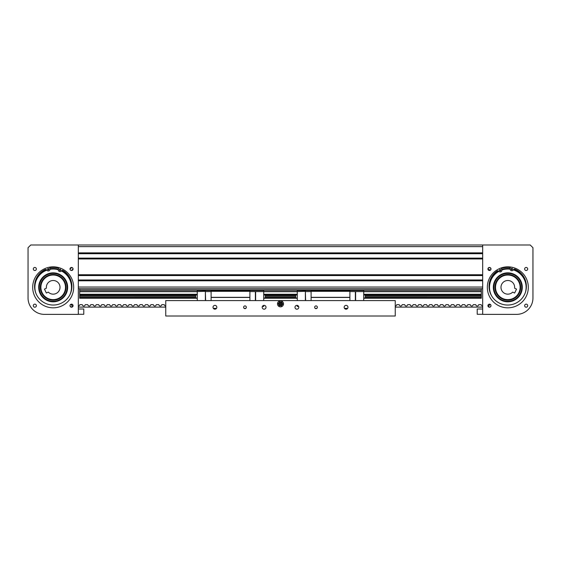 <?xml version="1.0" encoding="UTF-8"?>
<svg xmlns="http://www.w3.org/2000/svg" width="561" height="561" viewBox="0 0 561 561"><rect width="100%" height="100%" fill="white"/><g stroke="black" fill="none" stroke-linecap="round" stroke-linejoin="round"><path stroke-width="0.84" d="M481.31 290.198L481.31 288.698L482.677 288.698L78.323 288.698L79.69 288.698L79.69 290.198L481.31 290.198L481.31 295.78L365.358 295.78M482.677 244.982L78.323 244.982L78.323 314.377L44.445 314.377A16.395 16.395 0 0 1 28.05 297.989L28.05 247.717L30.785 244.982L482.677 244.982L78.323 244.982L482.677 244.982L78.323 244.982L482.677 244.982L482.677 314.377L516.555 314.377A16.395 16.395 0 0 0 532.95 297.989L532.95 247.717L530.215 244.982L482.677 244.982M482.677 253.698L78.323 253.698L482.677 253.698M482.677 258.123L78.323 258.123L482.677 258.123M482.677 275.556L78.323 275.556L482.677 275.556M482.677 279.981L78.323 279.981L482.677 279.981M33.302 268.978A1.529 1.529 0 0 1 34.831 267.45A1.529 1.529 0 0 1 36.36 268.978A1.529 1.529 0 0 1 34.831 270.507A1.529 1.529 0 0 1 33.302 268.978M33.302 305.682A1.529 1.529 0 0 1 34.831 304.153A1.529 1.529 0 0 1 36.36 305.682A1.529 1.529 0 0 1 34.831 307.211A1.529 1.529 0 0 1 33.302 305.682M71.857 267.478L70.006 268.978A1.529 1.529 0 0 1 71.542 267.45A1.529 1.529 0 0 1 73.07 268.978L72.628 267.899M73.035 268.663L73.07 268.978A1.529 1.529 0 0 1 71.542 270.507A1.529 1.529 0 0 1 70.006 268.978L70.132 268.375M70.272 268.123L71.219 267.478M71.703 267.457L72.152 267.576M72.404 267.716L72.944 268.375M73.035 306.018L72.53 306.018A0.659 0.659 0 0 1 71.941 305.64L71.57 304.84L70.406 304.651L70.952 304.272M71.24 304.181L72.39 304.413M72.621 304.602L72.951 305.086C72.011 303.866 71.072 303.866 70.132 305.086L70.006 305.682A1.529 1.529 0 0 1 71.542 304.153A1.529 1.529 0 0 1 73.07 305.682A1.529 1.529 0 0 1 71.542 307.211A1.529 1.529 0 0 1 70.006 305.682L70.132 306.285M70.363 269.953L71.317 270.493M71.542 270.507L73.07 268.978L72.39 270.248M70.272 306.537L72.152 307.084M72.404 306.944L73.07 305.682M32.692 287.33A20.491 20.491 0 0 1 53.183 266.84A20.491 20.491 0 0 1 73.673 287.33A20.491 20.491 0 0 1 53.183 307.821A20.491 20.491 0 0 1 32.692 287.33M72.088 307.112L70.988 307.112L72.088 307.112M70.686 270.248L70.132 269.575M72.124 270.388L70.952 270.388M56.149 293.48A6.83 6.83 0 0 0 59.34 284.364A6.83 6.83 0 0 0 46.409 288.172L44.459 289.111L46.36 293.045L48.302 292.106A6.83 6.83 0 0 0 56.149 293.48M41.142 289.792A12.293 12.293 0 0 0 51.787 299.546A12.293 12.293 0 0 1 47.846 276.257A12.293 12.293 0 0 0 42.11 292.667A12.293 12.293 0 0 0 58.526 298.403A12.293 12.293 0 0 0 64.263 281.994A12.293 12.293 0 0 0 41.142 289.792A12.293 12.293 0 0 0 55.651 299.378M58.526 298.403A12.293 12.293 0 0 0 65.23 284.869A12.293 12.293 0 0 1 51.787 299.546A12.293 12.293 0 0 0 58.526 298.403A12.293 12.293 0 0 1 51.787 299.546A12.293 12.293 0 0 0 58.526 298.403M67.369 284.427A14.481 14.481 0 0 1 56.086 301.516A14.481 14.481 0 0 1 38.997 290.233A14.481 14.481 0 0 1 50.287 273.144A14.481 14.481 0 0 1 67.369 284.427L66.794 282.386M46.836 270.164A18.303 18.303 0 0 0 35.722 292.807M69.964 294.651A18.303 18.303 0 0 0 61.338 270.942M49.992 269.308A1.718 1.718 0 0 0 49.971 268.915L49.663 267.148A20.491 20.491 0 0 1 58.849 267.639L58.351 269.371A1.718 1.718 0 0 0 61.394 270.865A1.29 1.29 0 0 1 63.113 270.542A18.66 18.66 0 0 1 52.236 305.009A18.66 18.66 0 0 1 45.111 269.575A1.29 1.29 0 0 1 46.787 270.086A1.718 1.718 0 0 0 49.992 269.308A18.303 18.303 0 0 1 58.288 269.75M60.3 270.465A18.303 18.303 0 0 0 59.375 270.1M48.877 269.539A18.303 18.303 0 0 0 47.923 269.799M65.23 284.869A12.293 12.293 0 0 0 50.721 275.283A12.293 12.293 0 0 1 65.399 288.726A12.293 12.293 0 0 0 65.23 284.869A12.293 12.293 0 0 1 65.399 288.726A12.293 12.293 0 0 0 65.23 284.869M39.579 292.274L38.997 290.233M43.87 298.417L42.355 296.937M50.665 301.587L48.611 301.068M64.27 296.643L62.797 298.164M67.446 289.855L66.107 293.866M55.707 273.074L57.103 273.389M57.481 273.502L58.414 273.824M48.239 273.719L50.28 273.144M42.096 278.018L43.576 276.496M40.413 280.507L41.149 279.28M46.079 299.946L44.571 298.971M65.798 294.441L64.017 296.937M67.601 288.684L67.481 289.651M47.594 269.175A0.68 0.68 0 0 1 48.309 268.53A0.68 0.68 0 0 1 48.954 269.252A0.68 0.68 0 0 1 48.239 269.897A0.68 0.68 0 0 1 47.594 269.175M59.326 269.806A0.68 0.68 0 0 1 60.048 269.161A0.68 0.68 0 0 1 60.693 269.883A0.68 0.68 0 0 1 59.971 270.528A0.68 0.68 0 0 1 59.326 269.806M78.323 314.293L83.785 314.293L83.785 308.999L78.323 308.999M527.698 268.978A1.529 1.529 0 0 0 526.169 267.45A1.529 1.529 0 0 0 524.64 268.978A1.529 1.529 0 0 0 526.169 270.507A1.529 1.529 0 0 0 527.698 268.978M527.698 305.682A1.529 1.529 0 0 0 526.169 304.153A1.529 1.529 0 0 0 524.64 305.682A1.529 1.529 0 0 0 526.169 307.211A1.529 1.529 0 0 0 527.698 305.682M488.154 269.771L487.93 268.978C488.954 267.008 489.97 267.008 490.994 268.978A1.529 1.529 0 0 0 489.458 267.45A1.529 1.529 0 0 0 487.93 268.978A1.529 1.529 0 0 0 489.458 270.507A1.529 1.529 0 0 0 490.994 268.978L490.868 268.375M490.728 268.123L489.781 267.478M489.62 267.457L488.056 268.375M488.379 304.602L487.93 305.682A1.529 1.529 0 0 0 489.458 307.211A1.529 1.529 0 0 0 490.994 305.682A1.529 1.529 0 0 0 489.458 304.153A1.529 1.529 0 0 0 487.93 305.682L488.049 305.086M490.875 305.1L490.048 304.272M489.76 304.181L488.61 304.413M488.154 304.889L488.617 304.406M489.458 270.507L488.617 270.255M489.62 307.204L488.189 306.537M488.056 306.285L487.93 305.682M507.817 266.84L505.216 267.008M528.308 287.33A20.491 20.491 0 0 0 507.817 266.84A20.491 20.491 0 0 0 487.327 287.33A20.491 20.491 0 0 0 507.817 307.821A20.491 20.491 0 0 0 528.308 287.33M490.076 307.084L490.868 306.285M490.994 268.978L490.868 269.575M487.958 269.273L490.545 270.058M490.735 269.827L490.959 269.273M504.851 293.48A6.83 6.83 0 0 1 501.66 284.364A6.83 6.83 0 0 1 514.591 288.172L516.541 289.111L514.64 293.045L512.698 292.106A6.83 6.83 0 0 1 504.851 293.48M509.213 299.546A12.293 12.293 0 0 1 502.474 298.403A12.293 12.293 0 0 0 518.89 292.667A12.293 12.293 0 0 0 513.154 276.257A12.293 12.293 0 0 0 496.737 281.994A12.293 12.293 0 0 0 509.213 299.546A12.293 12.293 0 0 0 513.154 276.257M521.618 291.706A14.481 14.481 0 0 0 521.723 291.362A14.481 14.481 0 0 1 520.25 294.742L521.723 291.362M522.13 285.149L522.291 287.534A14.481 14.481 0 0 0 521.877 283.866M520.454 280.262A14.481 14.481 0 0 0 518.259 277.302L520.454 280.262M515.229 274.89A14.481 14.481 0 0 0 514.1 274.287M517.586 298.017L517.845 297.779A14.481 14.481 0 0 1 514.879 299.967M506.422 275.114A12.293 12.293 0 0 0 495.77 284.869A12.293 12.293 0 0 1 506.422 275.114A12.293 12.293 0 0 0 495.601 288.726A12.293 12.293 0 0 1 506.422 275.114M522.003 290.233L521.513 292.015M494.08 291.909L493.918 291.397M520.853 281.04L522.025 284.539M506.169 272.941A14.481 14.481 0 0 1 522.2 285.689A14.481 14.481 0 0 1 509.458 301.72A14.481 14.481 0 0 1 493.428 288.971A14.481 14.481 0 0 1 506.169 272.941M525.524 291.958A18.303 18.303 0 0 0 513.322 269.876M512.221 269.56A18.303 18.303 0 0 0 511.26 269.35M510.131 269.175A1.718 1.718 0 0 0 513.371 269.792A1.29 1.29 0 0 1 515.019 269.203A18.66 18.66 0 0 1 509.619 304.946A18.66 18.66 0 0 1 497.081 271.04A1.29 1.29 0 0 1 498.82 271.286A1.718 1.718 0 0 0 501.779 269.638L501.197 267.934A20.491 20.491 0 0 1 505.489 266.973A20.491 20.491 0 0 0 501.197 267.934A20.491 20.491 0 0 1 510.356 267.001L510.131 268.782A1.718 1.718 0 0 0 510.131 269.175A18.303 18.303 0 0 0 501.864 270.016M500.798 270.423A18.303 18.303 0 0 0 499.893 270.83M498.876 271.356A18.303 18.303 0 0 0 491.408 295.451M503.785 301.236L502.789 300.913M496.506 296.376L495.861 295.507M494.15 282.534L494.76 281.068M512.523 268.929A0.68 0.68 0 0 0 511.772 268.319A0.68 0.68 0 0 0 511.162 269.07A0.68 0.68 0 0 0 511.913 269.68A0.68 0.68 0 0 0 512.523 268.929M500.833 270.129A0.68 0.68 0 0 0 500.082 269.518A0.68 0.68 0 0 0 499.472 270.269A0.68 0.68 0 0 0 500.223 270.879A0.68 0.68 0 0 0 500.833 270.129M482.677 308.999L477.215 308.999L477.215 314.293L482.677 314.293M195.642 295.78L79.69 295.78L79.69 290.198M197.276 298.256L79.69 298.256L79.69 295.942L195.642 295.942M265.367 295.942L295.633 295.942M365.358 295.942L481.31 295.942L481.31 298.256L363.724 298.256M263.726 298.256L297.274 298.256M295.633 295.78L265.367 295.78M103.182 298.256L97.172 298.256M398.254 298.256L392.244 298.256M431.044 298.256L425.028 298.256M463.828 298.256L457.818 298.256M79.69 297.028L195.642 297.021M481.31 297.028L365.358 297.021M347.981 307.274A1.914 1.914 0 0 0 346.074 305.359A1.914 1.914 0 0 0 344.159 307.274A1.914 1.914 0 0 0 346.074 309.188A1.914 1.914 0 0 0 347.981 307.274M317.386 307.274A1.367 1.367 0 0 0 316.018 305.906A1.367 1.367 0 0 0 314.651 307.274A1.367 1.367 0 0 0 316.018 308.641A1.367 1.367 0 0 0 317.386 307.274M298.803 307.274A1.914 1.914 0 0 0 296.895 305.359A1.914 1.914 0 0 0 294.981 307.274A1.914 1.914 0 0 0 296.895 309.188A1.914 1.914 0 0 0 298.803 307.274M266.019 307.274A1.914 1.914 0 0 0 264.105 305.359A1.914 1.914 0 0 0 262.197 307.274A1.914 1.914 0 0 0 264.105 309.188A1.914 1.914 0 0 0 266.019 307.274M246.349 307.274A1.367 1.367 0 0 0 244.982 305.906A1.367 1.367 0 0 0 243.614 307.274A1.367 1.367 0 0 0 244.982 308.641A1.367 1.367 0 0 0 246.349 307.274M216.841 307.274A1.914 1.914 0 0 0 214.926 305.359A1.914 1.914 0 0 0 213.019 307.274A1.914 1.914 0 0 0 214.926 309.188A1.914 1.914 0 0 0 216.841 307.274M283.508 303.859A3.008 3.008 0 0 0 280.5 300.857A3.008 3.008 0 0 0 277.492 303.859A3.008 3.008 0 0 0 280.5 306.867A3.008 3.008 0 0 0 283.508 303.859M165.747 316.018L395.253 316.018L395.253 300.584L165.747 300.584L165.747 316.018M297.274 294.981L295.633 294.981L295.633 297.989L297.274 297.989M363.724 294.981L365.358 294.981L365.358 297.989L363.724 297.989M355.358 300.584L355.358 291.594L363.724 291.594L363.724 290.5L349.896 290.5L349.896 300.584M355.632 300.584L355.632 291.594M305.633 300.584L305.359 291.32L297.274 291.594L297.274 300.584M305.359 300.584L305.359 291.594M363.724 291.594L363.724 300.584M297.274 305.401L297.274 306.453L298.62 306.453M349.896 290.5L297.274 290.5L297.274 291.594M349.896 297.33L311.103 297.33L311.103 300.584M347.638 308.368L344.503 308.368M316.839 308.368L315.198 308.368M349.896 297.463L311.103 297.463M349.896 291.32L311.103 291.32L311.103 297.33M311.103 290.5L311.103 291.32M311.103 291.594L305.633 291.594M297.877 305.633L297.274 305.633M349.896 291.594L355.358 291.594M197.276 294.981L195.642 294.981L195.642 297.989L197.276 297.989M263.726 294.981L265.367 294.981L265.367 297.989L263.726 297.989M255.367 300.584L255.367 291.594L263.726 291.594L263.726 290.5L249.897 290.5L249.897 300.584M255.641 300.584L255.641 291.594M205.642 300.584L205.368 291.32L197.276 291.594L197.276 300.584M205.368 300.584L205.368 291.594M263.726 291.594L263.726 300.584M263.726 305.401L263.726 306.453L262.38 306.453M249.897 290.5L197.276 290.5L197.276 291.594M249.897 297.33L211.104 297.33L211.104 300.584M245.802 308.368L244.161 308.368M216.497 308.368L213.362 308.368M249.897 297.463L211.104 297.463M249.897 291.32L211.104 291.32L211.104 297.33M211.104 290.5L211.104 291.32M211.104 291.594L205.642 291.594M263.123 305.633L263.726 305.633M249.897 291.594L255.367 291.594M280.339 303.515A0.379 0.379 0 0 1 280.844 303.697A0.379 0.379 0 0 1 280.661 304.202A0.379 0.379 0 0 1 280.156 304.02A0.379 0.379 0 0 1 280.339 303.515M281.089 305.093A1.367 1.367 0 0 0 281.734 303.277A1.367 1.367 0 0 0 279.911 302.624A1.367 1.367 0 0 0 279.266 304.448A1.367 1.367 0 0 0 281.089 305.093M280.689 304.265A0.449 0.449 0 0 0 280.907 303.669A0.449 0.449 0 0 0 280.311 303.452A0.449 0.449 0 0 0 280.093 304.055A0.449 0.449 0 0 0 280.689 304.265M280.311 305.766L281.292 305.612L279.378 305.422L278.586 303.669L279.708 302.106L281.622 302.295L282.246 303.08L282.414 304.048L281.292 305.612L282.309 304.041L281.559 302.379L279.75 302.204L278.691 303.683L279.441 305.338L281.25 305.521M278.754 304.644L279.203 305.647L279.441 305.338M279.203 305.647L280.29 305.759M281.405 305.878L282.695 304.083L282.309 304.041M282.695 304.083L281.797 302.07L281.559 302.379M280.689 301.958L279.595 301.846L279.75 302.204M281.797 302.07L280.71 301.958M279.595 301.846L278.305 303.634L278.691 303.683M278.305 303.634L278.747 304.63M395.253 300.584L370.66 300.584M165.747 300.584L190.34 300.584M395.253 307.112L482.677 307.112M490.595 304.651L489.43 304.84L489.059 305.64A0.659 0.659 0 0 1 488.47 306.018L487.965 306.018M482.677 306.18L482.355 306.018A0.659 0.659 0 0 1 481.759 305.64L481.093 304.651L478.799 304.651L478.133 305.64A0.659 0.659 0 0 1 477.537 306.018L476.892 306.018A0.659 0.659 0 0 1 476.296 305.64L475.63 304.651L473.337 304.651L472.671 305.64A0.659 0.659 0 0 1 472.074 306.018L471.429 306.018A0.659 0.659 0 0 1 470.833 305.64L470.16 304.651L467.874 304.651L467.201 305.64A0.659 0.659 0 0 1 466.612 306.018L465.96 306.018A0.659 0.659 0 0 1 465.371 305.64L464.697 304.651L462.411 304.651L461.738 305.64A0.659 0.659 0 0 1 461.142 306.018L460.497 306.018A0.659 0.659 0 0 1 459.901 305.64L459.235 304.651L456.942 304.651L456.275 305.64A0.659 0.659 0 0 1 455.679 306.018L455.034 306.018A0.659 0.659 0 0 1 454.438 305.64L453.772 304.651L451.479 304.651L450.813 305.64A0.659 0.659 0 0 1 450.217 306.018L449.571 306.018A0.659 0.659 0 0 1 448.975 305.64L448.302 304.651L446.016 304.651L445.35 305.64A0.659 0.659 0 0 1 444.754 306.018L444.102 306.018A0.659 0.659 0 0 1 443.513 305.64L442.839 304.651L440.553 304.651L439.88 305.64A0.659 0.659 0 0 1 439.291 306.018L438.639 306.018A0.659 0.659 0 0 1 438.043 305.64L437.377 304.651L435.091 304.651L434.417 305.64A0.659 0.659 0 0 1 433.821 306.018L433.176 306.018A0.659 0.659 0 0 1 432.58 305.64L431.914 304.651L429.621 304.651L428.955 305.64A0.659 0.659 0 0 1 428.359 306.018L427.713 306.018A0.659 0.659 0 0 1 427.117 305.64L426.451 304.651L424.158 304.651L423.492 305.64A0.659 0.659 0 0 1 422.896 306.018L422.251 306.018A0.659 0.659 0 0 1 421.655 305.64L420.981 304.651L418.695 304.651L418.022 305.64A0.659 0.659 0 0 1 417.433 306.018L416.781 306.018A0.659 0.659 0 0 1 416.192 305.64L415.519 304.651L413.233 304.651L412.559 305.64A0.659 0.659 0 0 1 411.97 306.018L411.318 306.018A0.659 0.659 0 0 1 410.722 305.64L410.056 304.651L407.763 304.651L407.097 305.64A0.659 0.659 0 0 1 406.501 306.018L405.855 306.018A0.659 0.659 0 0 1 405.259 305.64L404.593 304.651L402.3 304.651L401.634 305.64A0.659 0.659 0 0 1 401.038 306.018L400.393 306.018A0.659 0.659 0 0 1 399.797 305.64L399.123 304.651L396.837 304.651L396.171 305.64A0.659 0.659 0 0 1 395.575 306.018L395.253 306.18M165.747 306.18L165.425 306.018A0.659 0.659 0 0 1 164.829 305.64L164.163 304.651L161.877 304.651L161.203 305.64A0.659 0.659 0 0 1 160.607 306.018L159.962 306.018A0.659 0.659 0 0 1 159.366 305.64L158.7 304.651L156.407 304.651L155.741 305.64A0.659 0.659 0 0 1 155.145 306.018L154.499 306.018A0.659 0.659 0 0 1 153.903 305.64L153.237 304.651L150.944 304.651L150.278 305.64A0.659 0.659 0 0 1 149.682 306.018L149.03 306.018A0.659 0.659 0 0 1 148.441 305.64L147.767 304.651L145.481 304.651L144.808 305.64A0.659 0.659 0 0 1 144.219 306.018L143.567 306.018A0.659 0.659 0 0 1 142.978 305.64L142.305 304.651L140.019 304.651L139.345 305.64A0.659 0.659 0 0 1 138.749 306.018L138.104 306.018A0.659 0.659 0 0 1 137.508 305.64L136.842 304.651L134.549 304.651L133.883 305.64A0.659 0.659 0 0 1 133.287 306.018L132.641 306.018A0.659 0.659 0 0 1 132.045 305.64L131.379 304.651L129.086 304.651L128.42 305.64A0.659 0.659 0 0 1 127.824 306.018L127.179 306.018A0.659 0.659 0 0 1 126.583 305.64L125.909 304.651L123.623 304.651L122.957 305.64A0.659 0.659 0 0 1 122.361 306.018L121.709 306.018A0.659 0.659 0 0 1 121.12 305.64L120.447 304.651L118.161 304.651L117.487 305.64A0.659 0.659 0 0 1 116.898 306.018L116.246 306.018A0.659 0.659 0 0 1 115.65 305.64L114.984 304.651L112.698 304.651L112.025 305.64A0.659 0.659 0 0 1 111.429 306.018L110.783 306.018A0.659 0.659 0 0 1 110.187 305.64L109.521 304.651L107.228 304.651L106.562 305.64A0.659 0.659 0 0 1 105.966 306.018L105.321 306.018A0.659 0.659 0 0 1 104.725 305.64L104.058 304.651L101.765 304.651L101.099 305.64A0.659 0.659 0 0 1 100.503 306.018L99.858 306.018A0.659 0.659 0 0 1 99.262 305.64L98.589 304.651L96.303 304.651L95.629 305.64A0.659 0.659 0 0 1 95.04 306.018L94.388 306.018A0.659 0.659 0 0 1 93.799 305.64L93.126 304.651L90.84 304.651L90.167 305.64A0.659 0.659 0 0 1 89.571 306.018L88.926 306.018A0.659 0.659 0 0 1 88.329 305.64L87.663 304.651L85.37 304.651L84.704 305.64A0.659 0.659 0 0 1 84.108 306.018L83.463 306.018A0.659 0.659 0 0 1 82.867 305.64L82.201 304.651L79.907 304.651L79.241 305.64A0.659 0.659 0 0 1 78.645 306.018L78.323 306.18M165.747 307.112L78.323 307.112M482.677 246.623L78.323 246.623M482.677 252.878L78.323 252.878M482.677 258.944L78.323 258.944M482.677 274.736L78.323 274.736M482.677 280.802L78.323 280.802M482.677 287.057L78.323 287.057M65.763 284.757A12.84 12.84 0 0 1 55.756 299.911A12.84 12.84 0 0 1 40.602 289.904A12.84 12.84 0 0 1 50.609 274.75A12.84 12.84 0 0 1 65.763 284.757M39.536 290.121A13.934 13.934 0 0 0 55.981 300.984A13.934 13.934 0 0 0 66.836 284.539A13.934 13.934 0 0 0 50.392 273.677A13.934 13.934 0 0 0 39.536 290.121M61.752 270.535A18.85 18.85 0 0 1 71.766 284.132M58.702 268.165A19.944 19.944 0 0 0 49.754 267.681M35.055 282.162A18.85 18.85 0 0 1 46.465 269.715M47.601 269.322A18.85 18.85 0 0 1 48.912 268.971M49.943 268.761A18.85 18.85 0 0 1 58.4 269.217M59.403 269.532A18.85 18.85 0 0 1 60.665 270.023M49.663 267.148A20.491 20.491 0 0 1 58.849 267.639M509.395 301.173A13.934 13.934 0 0 0 521.66 285.745A13.934 13.934 0 0 0 506.232 273.488A13.934 13.934 0 0 0 493.968 288.915A13.934 13.934 0 0 0 509.395 301.173M506.359 274.574A12.84 12.84 0 0 1 520.573 285.872A12.84 12.84 0 0 1 509.269 300.086A12.84 12.84 0 0 1 495.054 288.789A12.84 12.84 0 0 1 506.359 274.574M501.73 269.49A18.85 18.85 0 0 1 510.152 268.621M511.19 268.782A18.85 18.85 0 0 1 512.523 269.077M513.673 269.413A18.85 18.85 0 0 1 525.671 281.292M510.286 267.541A19.944 19.944 0 0 0 501.373 268.453M489.101 285.037A18.85 18.85 0 0 1 498.441 270.97M499.5 270.409A18.85 18.85 0 0 1 500.742 269.855M505.489 266.973A20.491 20.491 0 0 0 501.197 267.934M481.31 294.77L363.724 294.77M297.274 294.77L263.726 294.77M197.276 294.77L79.69 294.77M481.31 294.448L363.724 294.448M297.274 294.448L263.726 294.448M197.276 294.448L79.69 294.448M481.31 290.002L79.69 290.002M481.31 291.51L363.724 291.51M297.274 291.51L263.726 291.51M197.276 291.51L79.69 291.51M79.69 291.706L197.276 291.706M263.726 291.706L297.274 291.706M363.724 291.706L481.31 291.706M481.31 294.259L363.724 294.259M297.274 294.259L263.726 294.259M197.276 294.259L79.69 294.259M79.69 294.862L197.276 294.862M263.726 294.862L297.274 294.862M363.724 294.862L481.31 294.862M79.69 297.183L195.642 297.183M265.367 297.183L295.633 297.183M365.358 297.183L481.31 297.183M481.31 298.115L363.724 298.115M297.274 298.115L263.726 298.115M197.276 298.115L79.69 298.115M295.633 297.021L265.367 297.021"/></g></svg>
